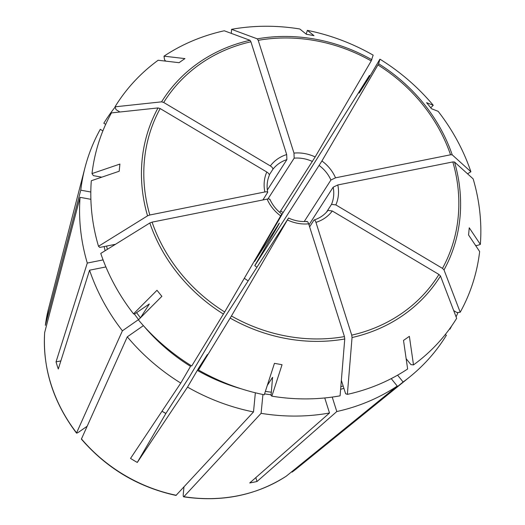 <?xml version="1.0" encoding="UTF-8"?>
<svg xmlns="http://www.w3.org/2000/svg" width="525" height="525" viewBox="0 0 525 525"><rect width="100%" height="100%" fill="white"/><g stroke="black" fill="none" stroke-linecap="round" stroke-linejoin="round"><path stroke-width="0.79" d="M379.916 59.161A200.918 179.963 -147.3 0 1 433.243 105.269L426.589 102.677A171.865 130.843 -118.4 0 1 431.471 108.714L438.126 111.313A200.918 179.963 -147.3 0 1 470.886 171.727L452.235 154.849L450.555 154.79L335.521 177.817A38.325 34.328 32.7 0 0 321.917 160.978L378.623 63.768L379.916 59.161L367.992 79.354L359.146 93.109M359.251 92.958L369.429 75.442L283.139 212.553L254.592 261.47A442.188 7.547 -59.2 0 0 254.579 261.496L279.346 223.105M278.427 224.936A98.267 88.016 -147.3 0 0 278.178 224.772C280.521 221.209 279.129 223.834 274.017 232.641L254.881 265.42A12990.147 221.721 120.8 0 1 254.809 265.676A34.394 30.804 -147.3 0 1 256.869 267.323M335.521 177.817L330.914 180.023L304.231 221.543M321.917 160.978L254.809 265.676M475.486 245.326L476.903 245.588L480.349 244.414A200.918 179.963 -147.3 0 0 473.15 178.874L454.499 161.995L452.826 161.93L337.792 184.957L333.178 187.162L308.982 224.818M480.349 244.414L469.238 227.778A171.865 94.959 -67.4 0 1 468.543 234.938L479.653 251.567A200.918 179.963 -147.3 0 1 460.202 312.244L444.019 269.916L442.49 268.367L335.849 204.914L331.511 204.363L326.471 212.198M406.153 358.706L410.917 364.606L413.503 364.901A200.918 179.963 -147.3 0 0 456.652 318.327L440.468 275.999L438.939 274.45L332.299 210.998L328 210.387C324.502 214.889 319.902 218.085 314.18 219.982M413.503 364.901L409.369 336.322A171.865 42.177 -28.2 0 1 403.508 340.403L407.636 368.983A200.918 179.963 -147.3 0 1 347.366 394.373L352.045 337.536L351.724 335.14L315.952 222.37C315.21 220.329 314.514 219.621 313.871 220.251L309.625 226.852M272.567 377.39L271.051 395.509L271.865 396.165A200.918 179.963 -147.3 0 0 340.082 395.83L344.754 338.992L344.439 336.597L308.667 223.827C307.919 221.786 307.23 221.077 306.58 221.707M271.865 396.165L282.05 364.717A171.865 3.426 10.6 0 1 274.45 363.333L264.265 394.78A200.918 179.963 -147.3 0 1 198.489 370.007L231.44 315.991L288.323 218.38L223.952 318.55A12990.147 221.721 -59.2 0 1 222.239 321.353L189.499 376.707L165.893 413.431L161.995 411.239M198.489 370.007L207.395 354.513L198.653 368.117L187.53 387.102L137.294 462.44L165.841 413.523L162.461 411.515M149.271 304.014L134.347 314.167L133.521 313.845L156.982 290.292A171.865 1.398 51 0 0 161.864 296.336L138.403 319.882A200.918 179.963 -147.3 0 0 191.73 365.991L224.68 311.975L281.571 214.357M133.521 313.845A200.918 179.963 -147.3 0 1 100.767 253.424L149.822 222.994L152.086 222.134L267.12 199.106C269.24 198.772 270.152 199.014 269.843 199.841M149.067 304.027A177.857 159.311 -147.3 0 0 149.218 304.218L140.51 317.769M115.5 244.282L99.776 247.433L98.503 246.277A200.918 179.963 -147.3 0 1 91.304 180.744L119.214 171.229A171.865 37.282 89.9 0 1 119.91 164.069L92 173.585A200.918 179.963 -147.3 0 1 111.451 112.908L158.032 107.927L160.158 108.557L266.792 172.01C268.754 173.316 269.574 174.484 269.246 175.501L269.305 175.389C267.1 180.659 266.556 186.29 267.691 192.288L262.92 199.946M98.503 246.277L147.551 215.847L149.822 214.994L264.856 191.966C266.976 191.625 267.881 191.874 267.573 192.701M119.943 112.002L116.104 109.718L115.001 106.824A200.918 179.963 -147.3 0 1 158.15 60.25L179.084 62.685A171.865 90.064 128.8 0 1 184.944 58.603L164.01 56.168A200.918 179.963 -147.3 0 1 224.28 30.778L250.012 40.307L250.917 41.783L286.689 154.553L286.886 159.613L267.33 190.043M115.001 106.824L161.582 101.843L163.708 102.473L270.342 165.933C272.304 167.239 273.125 168.4 272.797 169.424L269.332 174.812M231.308 33.383L231.564 29.321A200.918 179.963 -147.3 0 1 299.782 28.987L306.403 34.289A171.865 128.815 178 0 1 314.002 35.674L307.381 30.371A200.918 179.963 -147.3 0 1 373.163 55.145L371.208 60.933L315.158 156.955L279.727 212.369M231.564 29.321L257.296 38.85L258.202 40.327L293.98 153.097L294.171 158.156L267.934 198.982M306.173 34.105L307.381 30.371M283.139 212.553A161.529 144.683 32.7 0 0 280.613 210.998M391.223 378.623L397.241 386.072L286.184 476.234C255.852 495.541 221.668 502.399 183.619 496.827L183.888 496.676C183.317 497.09 183.127 496.138 183.297 493.822L183.96 487.003M324.745 397.957L329.51 412.998L249.743 482.947A161.529 144.683 32.7 0 0 257.027 481.491L255.806 477.632M255.36 392.792L253.496 411.948L176 495.423M143.994 326.294A179.826 161.07 -147.3 0 0 190.536 366.352L180.771 383.079L130.535 458.417A161.529 144.683 32.7 0 0 137.294 462.44M134.446 314.094A179.826 161.07 -147.3 0 0 138.541 319.574L122.41 330.803L76.493 433.072C53.228 402.183 42.617 368.688 44.651 332.581L80.069 197.334L90.884 199.31M44.678 332.423A153.838 137.793 -147.3 0 0 76.512 432.777C76.342 433.427 77.214 433.112 79.124 431.832L87.006 426.352M60.861 360.911L56.031 361.883A161.529 144.683 32.7 0 0 58.295 369.023L89.558 270.204L105.899 266.936M101.778 177.174L93.371 175.639L92 173.585M90.812 192.012L80.765 190.175L45.353 325.375L48.471 309.008L84.952 167.79A201.442 180.436 -147.3 0 1 100.275 129.327L102.887 130.876M165.677 61.123L164.522 59.699L164.01 56.168M180.771 383.079A201.442 180.436 -147.3 0 1 127.293 336.84L81.382 439.117C106.765 468.425 138.298 487.187 175.98 495.429M80.765 190.175A201.442 180.436 -147.3 0 1 84.952 167.79M105.682 124.346L103.825 123.244A201.442 180.436 -147.3 0 1 115.113 107.126M103.09 259.901L87.288 263.064A201.442 180.436 -147.3 0 1 80.069 197.334M369.429 75.442A201.442 180.436 -147.3 0 1 370.086 75.843M430.743 107.782L433.243 105.269M467.532 173.808L470.886 171.727M449.531 328.958L449.932 329.195A201.442 180.436 -147.3 0 0 451.717 325.881M457.99 312.48A201.442 180.436 -147.3 0 1 456.094 316.877M445.233 334.596L446.381 335.278A201.442 180.436 -147.3 0 1 410.018 376.688A201.442 180.436 -147.3 0 1 403.108 381.997L292.117 472.1A153.838 137.793 -147.3 0 0 296.717 468.543L292.09 472.126M453.698 310.61L457.019 312.585L460.202 312.244M397.596 375.172L403.108 381.997M332.213 397.077L336.801 411.534A201.442 180.436 -147.3 0 0 397.241 386.072M257.027 481.491L336.801 411.534M329.51 412.998A201.442 180.436 -147.3 0 1 261.096 413.333L183.888 496.676A153.838 137.793 -147.3 0 0 286.256 476.182M341.362 380.317L345.614 393.724L347.366 394.373M262.927 394.505L261.096 413.333M253.496 411.948A201.442 180.436 -147.3 0 1 187.53 387.102M143.397 325.631L127.293 336.84M122.41 330.803A201.442 180.436 -147.3 0 1 89.558 270.204M56.031 361.883L87.288 263.064M272.678 377.567A177.857 159.311 -147.3 0 1 272.396 377.521L267.277 385.475M248.135 280.921A98.267 88.016 32.7 0 0 244.322 278.322M378.623 63.768A164.404 147.256 -147.3 0 1 452.235 154.849M377.961 64.949A162.278 145.353 -147.3 0 1 450.555 154.79M330.914 180.023A34.394 30.804 32.7 0 0 319.187 165.506M454.499 161.995A164.404 147.256 -147.3 0 1 444.019 269.916M452.826 161.93A162.278 145.353 -147.3 0 1 442.49 268.367M331.511 204.363A34.394 30.804 32.7 0 0 333.178 187.162M335.849 204.914A38.325 34.328 32.7 0 0 337.792 184.957M440.468 275.999A164.404 147.256 -147.3 0 1 352.045 337.536M438.939 274.45A162.278 145.353 -147.3 0 1 351.724 335.14M315.952 222.37A38.325 34.328 32.7 0 0 332.299 210.998M343.901 388.329A179.826 161.07 -147.3 0 1 340.62 389.314M343.16 386A177.857 159.311 -147.3 0 1 340.837 386.695M271.123 394.774A179.826 161.07 -147.3 0 1 264.554 393.888M271.373 392.195A177.857 159.311 -147.3 0 1 265.368 391.387M344.754 338.992A164.404 147.256 -147.3 0 1 230.18 318.098M344.439 336.597A162.278 145.353 -147.3 0 1 231.44 315.991M287.483 219.968A38.325 34.328 32.7 0 0 308.667 223.827M241.31 388.828A179.826 161.07 -147.3 0 1 197.295 370.374M199.29 368.478A177.857 159.311 -147.3 0 1 198.653 368.117M223.427 314.075A164.404 147.256 -147.3 0 1 149.822 222.994M224.68 311.975A162.278 145.353 -147.3 0 1 152.086 222.134M140.47 317.809A177.857 159.311 -147.3 0 1 136.579 312.611M107.343 249.342A177.857 159.311 -147.3 0 1 106.601 246.067M147.551 215.847A164.404 147.256 -147.3 0 1 158.032 107.927M149.822 214.994A162.278 145.353 -147.3 0 1 160.158 108.557M161.582 101.843A164.404 147.256 -147.3 0 1 250.012 40.307M163.708 102.473A162.278 145.353 -147.3 0 1 250.917 41.783M286.886 159.613A34.394 30.804 32.7 0 0 272.797 169.424M257.296 38.85A164.404 147.256 -147.3 0 1 371.871 59.745M258.202 40.327A162.278 145.353 -147.3 0 1 371.208 60.933M315.158 156.955A38.325 34.328 32.7 0 0 293.98 153.097M312.428 161.483A34.394 30.804 32.7 0 0 294.171 158.156M176.288 495.292A153.838 137.793 -147.3 0 1 81.395 438.821M45.373 325.27A153.838 137.793 -147.3 0 1 48.471 309.008M105.112 250.727A179.826 161.07 -147.3 0 1 104.167 246.553M267.12 199.106A38.325 34.328 32.7 0 0 280.731 215.946M266.792 172.01A38.325 34.328 32.7 0 0 264.856 191.966M286.689 154.553A38.325 34.328 32.7 0 0 270.342 165.933M306.994 221.419C300.727 221.924 294.584 220.802 288.553 218.039M296.717 468.543L410.018 376.688M281.807 214.023C276.491 210.039 272.534 205.144 269.929 199.349"/></g></svg>
